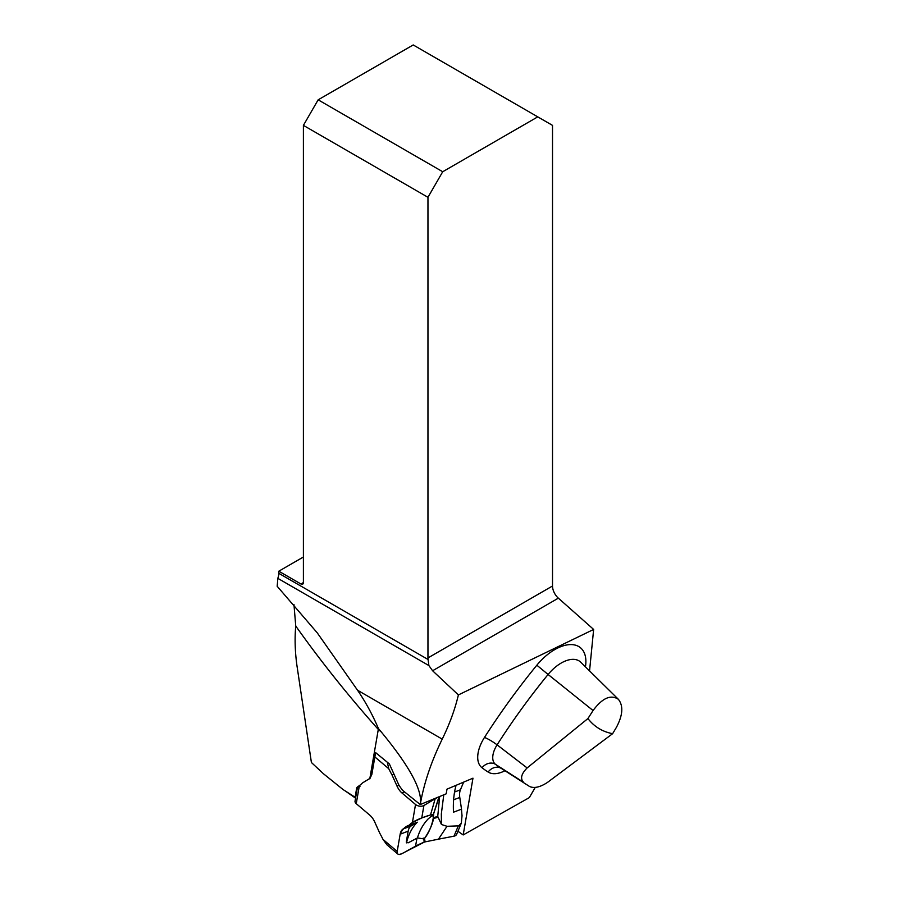 <?xml version="1.0" encoding="UTF-8"?>
<svg xmlns="http://www.w3.org/2000/svg" width="899" height="899" viewBox="0 0 899 899"><rect width="100%" height="100%" fill="white"/><g stroke="black" fill="none" stroke-linecap="round" stroke-linejoin="round"><path stroke-width="1.35" d="M457.928 831.26L463.187 834.946L472.975 778.174L446.994 789.153L446.185 793.828L420.249 804.56L402.494 790.255L399.066 785.456L389.379 763.936L375.602 752.598L371.849 774.399L369.77 778.905L378.445 728.595C372.489 714.649 365.522 701.861 357.532 690.23L317.235 632.829L277.162 586.238A157.022 90.653 -60 0 0 277.802 578.338A11.125 6.428 120 0 0 278.802 573.326L278.802 571.202L300.94 583.99A3.472 2.012 -120 0 0 302.682 584.159A3.472 2.012 -120 0 0 303.401 582.563L303.401 125.377L427.958 197.297L427.958 657.922A11.125 6.428 -120 0 0 428.07 659.495L428.879 665.552L277.802 578.338M535.208 787.457L529.331 797.615L463.187 834.946M378.445 728.595L381.288 731.977C409.539 766.24 422.552 790.288 420.327 804.122L420.249 804.56M589.553 670.89L593.643 629.446L458.389 694.927C454.984 709.333 449.601 724.066 442.229 739.135C431.284 761.565 423.98 783.22 420.327 804.122M381.288 731.977L378.299 729.437A1738.913 1025.534 -170.2 0 1 295.749 626.019C294.636 638.144 294.996 651.067 296.827 664.788L311.402 762.498L323.415 773.724L343.07 789.558L355.667 797.593M427.958 197.297L442.713 171.743L318.156 99.823L413.203 44.95L552.514 125.377L552.514 586.002A11.125 6.428 -120 0 0 558.346 598.15L593.643 629.446M357.914 786.76L356.791 787.49L355.184 796.84M278.802 571.202L303.401 557.009M458.389 694.927L432.599 670.755L428.879 665.552M295.749 626.019L293.951 604.488M442.713 171.743L537.759 116.859M318.156 99.823L303.401 125.377M612.624 733.685L616.411 727.347C622.838 715.222 623.501 705.884 618.411 699.343C610.859 694.253 602.42 697.972 593.07 710.525L587.924 718.559C594.239 726.707 602.476 731.752 612.624 733.685L547.457 782.433C540.119 787.221 534.163 788.569 529.59 786.501L501.305 768.409A277.341 152.785 128.6 0 0 501.372 768.454L523.611 782.332C520.06 778.703 521.229 773.904 527.14 767.937L587.924 718.559M356.791 787.49L357.454 787.221L355.049 801.121A5.518 3.259 9.8 0 0 356.251 803.672L369.815 815.179A13.912 7.945 -110.7 0 1 374.771 822.079L379.816 833.306A79.989 45.669 -110.7 0 1 383.019 839.419L386.873 844.734L397.852 854.05A5.518 3.158 -49.7 0 1 397.189 851.443L400.156 834.205L408.168 831.17A13.912 7.945 69.3 0 1 411.191 825.923L403.179 828.945L409.281 825.237L417.293 822.203L411.191 825.923M438.06 817.258L433.543 818.495L433.329 817.764L437.734 816.404L441.465 824.495L447.005 826.305L438.465 839.172L453.995 836.171A5.518 3.877 22.7 0 0 456.681 834.238L461.299 823.203L458.602 825.878L447.005 826.305M423.249 838.082L424.542 841.992L438.465 839.172M397.852 854.05A5.518 3.158 -49.7 0 0 401.415 853.893L424.542 841.992L424.171 838.947C429.351 831.283 432.475 824.462 433.543 818.495M423.575 838.34L424.171 838.947L417.451 837.924C419.608 830.552 423.137 824.248 428.07 819L433.621 814.303L430.497 814.955L421.766 817.944L412.427 822.506A79.989 45.669 -110.7 0 0 409.281 825.237M437.296 797.503L423.912 805.493A5.518 3.259 -170.2 0 1 415.529 804.481L401.965 792.974L404.629 791.974M398.999 785.333L397.01 786.086A13.912 7.945 -110.7 0 0 401.965 792.974M397.01 786.086L391.964 774.848L393.953 774.095M387.323 762.24L388.773 768.735A79.989 45.669 -110.7 0 0 391.964 774.848M388.773 768.735L374.602 756.711L371.624 773.96A13.912 7.945 -110.7 0 1 368.601 779.208L362.511 782.917A79.989 45.669 -110.7 0 1 359.364 785.647C356.622 787.423 356.824 787.693 359.971 786.445M403.179 828.945A13.912 7.945 -110.7 0 0 400.156 834.205M406.798 842.936L406.629 842.026A79.989 45.669 69.3 0 1 417.293 822.203M408.168 831.17L406.337 841.779A2.09 1.191 130.3 0 0 406.595 842.756A2.09 1.191 130.3 0 0 406.719 842.835M433.329 817.764L432.913 815.966L439.251 796.694M417.451 837.924L408.124 842.846L406.337 841.779M415.563 846.184L416.945 838.194M453.613 799.807L459.782 797.469A13.912 7.945 69.3 0 1 460.423 789.805L454.568 792.019M459.782 797.469L461.513 809.167L453.501 812.202A79.989 45.669 -110.7 0 1 456.085 785.31M461.299 823.203L462.041 815.651A79.989 45.669 69.3 0 1 461.513 809.167M463.637 782.119L460.423 789.805M441.465 824.495L441.33 813.977L443.769 794.828M439.645 796.536L437.734 816.404M435.307 798.323L430.497 814.955M409.225 825.147C411.585 822.585 415.799 820.18 421.878 817.91C427.598 815.663 431.52 814.539 433.621 814.516C433.543 818.146 431.644 829.552 424.171 838.947C427.014 841.914 420.71 843.329 417.63 845.082L408.494 850.038C404.325 852.331 396.369 857.826 397.223 851.229L400.156 834.205C402.123 829.519 405.146 826.507 409.225 825.147M504.935 770.735A31.06 17.115 -51.4 0 1 488.123 772.039A288.422 158.898 -51.4 0 1 482.033 767.768A31.06 17.115 -51.4 0 1 484.471 737.45A427.542 235.538 -51.4 0 1 536.849 665.193A41.714 22.981 -51.4 0 1 571.539 644.594A41.714 22.981 -51.4 0 1 585.44 666.844M278.802 573.326L428.07 659.495M300.94 583.99L303.401 582.563M442.229 739.135L357.532 690.23M427.958 657.922L552.514 586.002M593.07 710.525L548.098 674.475A416.451 229.425 128.6 0 0 497.091 744.855L527.14 767.937M523.611 782.332L495.518 764.352A277.341 152.785 128.6 0 0 501.305 768.409M484.471 737.45A11.125 1.742 -147.4 0 1 497.091 744.855A19.98 11.002 128.6 0 0 495.518 764.352A11.125 9.282 127.4 0 0 482.033 767.768M558.346 598.15L432.599 670.755M618.411 699.343L580.732 662.203A30.633 16.879 128.6 0 0 548.098 674.475L536.849 665.193M501.35 768.443A11.125 9.271 -57.4 0 0 488.123 772.039M412.427 822.506L415.529 804.481M359.364 785.647L356.251 803.672M383.019 839.419L397.189 851.443M458.299 825.911L453.995 836.171M421.766 817.944L423.912 805.493M346.823 792.053L355.566 798.166M438.959 796.817L433.464 814.224"/></g></svg>
